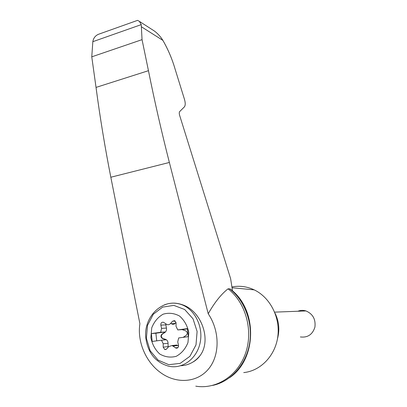 <?xml version="1.0" encoding="UTF-8"?>
<svg xmlns="http://www.w3.org/2000/svg" width="407" height="407" viewBox="0 0 407 407"><rect width="100%" height="100%" fill="white"/><g stroke="black" fill="none" stroke-linecap="round" stroke-linejoin="round"><path stroke-width="0.61" d="M139.901 323.733C137.042 341.458 145.787 362.128 160.699 372.705C176.231 384.035 196.876 382.895 208.384 369.164C219.978 355.545 220.034 331.212 208.216 313.756L169.368 162.464C161.508 131.654 154.538 101.063 148.453 70.691L96.032 87.408C99.995 117.292 104.925 147.232 110.826 177.233L139.901 323.733M195.782 386.167C216.392 389.667 238.126 375.63 245.716 352.783C253.419 329.985 245.518 302.386 228.062 288.807C221.077 294.307 214.464 302.625 208.216 313.756M148.453 70.691L142.048 39.647L141.244 24.623L92.837 41.682L91.768 56.832L96.032 87.408M147.848 26.821L154.401 31.039C157.814 33.608 160.643 36.722 162.886 40.385C168.04 49.298 172.105 58.862 175.086 69.073L184.503 99.445C185.511 103.017 185.46 105.505 184.356 106.919L179.726 111.518C179.146 112.246 179.116 113.528 179.635 115.364L230.616 278.658L232.529 290.959M141.244 24.623L139.438 21.408L137.602 20.35L136.218 20.843M142.048 39.647L91.768 56.832M166.494 304.182C171.571 302.635 176.842 302.818 182.311 304.731C201.323 310.729 211.696 339.743 200.33 355.235C198.306 358.185 195.782 360.495 192.765 362.154L192.755 362.159M150.88 337.632L151.725 327.879C154.121 321.754 157.911 317.195 163.1 314.199C168.742 312.54 174.237 313.161 179.594 316.071C184.325 320.258 187.398 325.732 188.807 332.499L187.978 342.516C185.48 348.799 181.558 353.403 176.206 356.323C170.457 357.829 164.952 357.041 159.692 353.968C155.113 349.694 152.177 344.251 150.88 337.632M175.325 321.092L172.532 321.235L174.578 320.63L176.068 322.975L176.033 326.363L177.788 329.924L187.423 328.597L188.329 336.66L178.668 337.942L177.737 341.885L178.505 345.197C178.642 347.268 177.818 348.25 176.043 348.153L177.421 347.99M178.566 346.143L177.691 345.523L172.919 346.062L176.043 348.153M172.919 346.062L171.917 345.574L168.717 346.596L166.672 348.962L164.794 349.582L166.107 349.425M165.669 323.769L166.438 328.073C166.763 329.985 166.229 331.471 164.83 332.519L162.357 334.111C160.892 335.78 161.045 337.23 162.82 338.461L165.563 339.352C167.145 339.998 167.979 341.305 168.066 343.264L163.212 343.778L163.171 347.156L164.794 349.582M163.212 343.778L161.498 340.216L152.182 341.453L151.363 333.577L160.658 332.29L161.579 328.398L160.836 325.152C160.724 323.056 161.564 322.085 163.349 322.237L167.145 324.638L168.427 324.771L170.095 324.018L172.532 321.235M183.181 337.342L186.253 335.312C187.764 333.618 187.607 332.148 185.775 330.896L182.117 329.609L177.788 329.924M187.454 328.871L182.117 329.609M164.83 332.519L164.428 332.55L165.125 331.949L155.901 333.221L156.7 340.852M155.901 333.221L151.363 333.577M165.125 331.949L160.658 332.29M164.428 332.55L161.955 334.147C160.485 335.816 160.638 337.266 162.418 338.497L165.964 339.789L161.498 340.216M171.952 324.359L173.728 324.379L175.264 323.351L170.487 323.621M176.028 322.461L175.264 323.351M168.066 343.264L168.106 347.303M177.691 345.523L176.699 345.039L174.471 345.289M297.868 311.248C300.508 310.195 303.21 310.093 305.972 310.938C312.851 313.924 315.832 319.317 314.916 327.131C312.545 334.549 307.692 337.82 300.356 336.95M277.457 338.848C279.848 330.001 279.06 321.464 275.081 313.248M212.749 385.393C230.693 381.649 245.864 364.876 249.511 344.027C253.174 323.183 244.907 300.722 229.762 288.868L228.062 288.807M92.837 41.682C93.381 38.233 95.223 35.78 98.357 34.33L102.162 32.977M229.762 288.868L230.113 288.96C257.687 308.72 257.402 359.127 229.512 377.757M243.737 372.593C260.734 370.904 275.508 355.459 277.854 336.268C280.286 317.089 269.953 297.334 254.202 289.865C246.927 286.462 239.494 285.49 231.904 286.94M141.534 26.852L162.886 40.385M169.368 162.464L110.826 177.233M200.33 355.235C195.09 361.874 188.614 365.369 180.896 365.715M164.097 305.006C169.928 302.625 175.844 302.533 181.848 304.736C195.065 309.635 203.597 327.142 200.076 343.045C196.718 358.999 182.148 369.454 168.579 366.178C155.616 362.403 148.046 353.154 145.884 338.426C142.984 316.819 163.029 297.278 181.848 304.736L182.311 304.731M146.393 338.324L147.517 325.361L153.286 314.255L162.632 307.117L173.82 305.382L184.681 309.508L193.03 318.803L197.105 331.461L195.996 344.902L189.921 356.318L180.174 363.37L168.793 364.682L158.089 360.119L150.132 350.702L146.393 338.324M177.956 347.558L175.432 347.858M166.438 328.073L161.579 328.398M165.563 339.352L165.161 339.392M162.82 338.461L162.418 338.497M162.357 334.111L161.955 334.147M165.695 324.862L160.836 325.152M168.03 346.606L163.171 347.156M154.401 31.039L139.438 21.408M171.917 345.574L176.699 345.039M305.972 310.938L274.644 312.138M98.357 34.33L137.602 20.35M254.202 289.865L232.031 287.739"/></g></svg>
